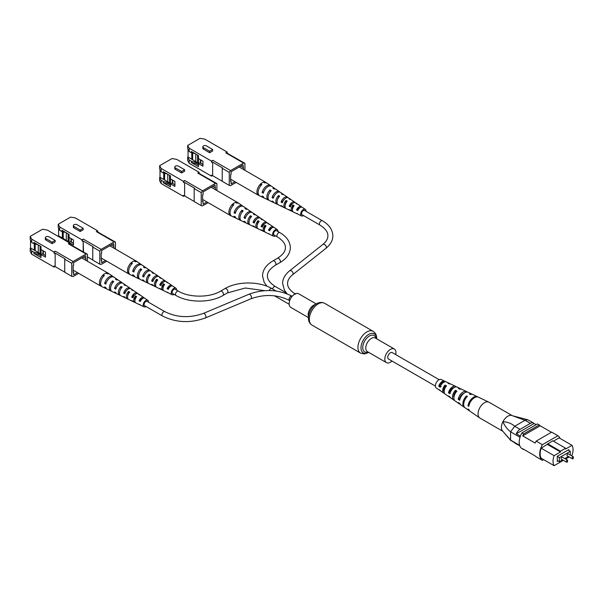 <?xml version="1.0" encoding="UTF-8"?>
<svg xmlns="http://www.w3.org/2000/svg" width="604" height="604" viewBox="0 0 604 604"><rect width="100%" height="100%" fill="white"/><g stroke="black" fill="none" stroke-linecap="round" stroke-linejoin="round"><path stroke-width="0.91" d="M395.711 354.601A7.867 4.545 120 0 0 395.945 352.608A7.867 4.545 120 0 0 394.321 349.006A7.867 4.545 120 0 0 388.259 351.113A7.867 4.545 120 0 0 384.823 359.025A7.867 4.545 120 0 0 386.454 362.634A7.867 4.545 120 0 0 391.996 361.041M316.292 303.955L298.633 293.763A7.867 4.545 120 0 0 292.57 295.869A7.867 4.545 120 0 0 289.142 303.789A7.867 4.545 120 0 0 290.766 307.391L308.425 317.583M439.138 379.674L392.245 352.6A3.715 2.144 120 0 0 390.388 352.781A3.715 2.144 120 0 0 387.957 356.058A3.715 2.144 120 0 0 388.523 359.033L435.424 386.107M567.722 453.959A1.102 0.634 120 0 0 567.005 454.933A1.102 0.634 120 0 0 567.171 455.816L572.29 458.768A1.102 0.634 -60 0 1 572.124 457.885A1.102 0.634 -60 0 1 572.841 456.918A1.102 0.634 -60 0 1 573.392 456.866L568.273 453.906A1.102 0.634 120 0 0 567.722 453.959M561.939 457.304A1.102 0.634 120 0 0 561.214 458.27A1.102 0.634 120 0 0 561.388 459.153L566.507 462.113A1.102 0.634 -60 0 1 566.333 461.229A1.102 0.634 -60 0 1 567.058 460.256A1.102 0.634 -60 0 1 567.601 460.203L562.49 457.251A1.102 0.634 120 0 0 561.939 457.304M570.282 455.069L570.282 451.331L559.38 457.621L559.38 461.735L562.618 459.863M564.816 458.595L568.402 456.526M568.387 450.237L568.387 449.852M570.282 451.331L568.054 450.04L557.265 456.277L557.265 461.411L558.043 460.965M559.976 438.376A13.975 8.071 120 0 0 557.9 435.733L542.384 444.695A13.975 8.071 120 0 0 542.384 460.369L543.63 459.644M547.586 443.751L560.489 451.203L565.608 448.244L552.705 440.792L541.184 448.213A13.348 7.709 120 0 0 541.184 458.232L554.095 465.684L563.396 460.316M571.384 455.703L572.003 455.341A13.348 7.709 120 0 0 572.003 445.322L559.1 437.87L553.37 441.177M572.003 445.322L565.608 449.014L565.608 448.244M547.586 444.521L560.489 451.973L554.095 455.665L541.184 448.213M542.384 460.369L536.156 456.775A13.975 8.071 120 0 1 535.167 455.929L522.709 448.734A13.975 8.071 120 0 0 523.691 449.58L523.932 449.436M523.691 433.906A13.975 8.071 120 0 0 522.709 435.884L540.195 425.79A13.975 8.071 120 0 0 539.213 424.944L523.691 433.906L521.909 432.879A13.975 8.071 120 0 0 521.909 448.553L523.691 449.58M520.021 437.281L510.569 431.822L510.569 440.089L519.629 445.322M519.81 445.835L516.314 443.819A6.297 3.632 120 0 0 516.881 444.295A6.297 3.632 120 0 0 517.583 444.552M536.133 424.665L534.125 423.51L516.314 433.793L520.399 436.156M534.125 423.51A6.297 3.632 120 0 0 533.558 423.034A6.297 3.632 120 0 0 530.41 423.344L520.029 429.338A6.297 3.632 120 0 0 516.314 433.793M530.41 423.344L524.982 420.309L514.699 426.258L520.029 429.338M539.213 424.944L537.432 423.917L521.909 432.879M551.429 432.275L540.195 425.79M557.9 435.733L551.671 432.139L536.156 441.101A13.975 8.071 120 0 0 535.167 443.079L522.709 435.884M542.384 444.695L536.156 441.101M568.832 450.493L568.832 449.595L557.265 456.277M554.095 455.665A13.348 7.709 120 0 0 554.095 465.684M565.593 459.04L569.179 456.971M560.489 451.203L560.489 451.973M559.38 461.735L557.265 460.512M559.38 457.621L557.265 456.405M524.982 420.309L511.86 415.484A9.128 5.27 120 0 0 502.921 421.713C507.322 421.871 511.278 423.374 514.774 426.205M510.569 431.822L510.591 431.754C507.36 429.376 504.801 426.031 502.921 421.713A9.128 5.27 120 0 0 502.468 430.848A9.128 5.27 120 0 0 502.513 430.894A9.128 5.27 -60 0 1 502.09 423.653A9.128 5.27 -60 0 1 507.511 416.405A9.128 5.27 -60 0 1 511.86 415.484M502.468 430.848L510.569 440.089M516.881 444.295L510.591 440.135M525.08 420.263L527.7 419.742L533.558 423.034M510.591 431.754L514.699 426.258M502.83 431.279L479.938 418.059A9.128 5.27 -60 0 1 479.735 417.93A9.128 5.27 -60 0 1 478.058 414.276A9.128 5.27 -60 0 1 484.151 402.913A9.128 5.27 -60 0 1 488.847 402.136A9.128 5.27 -60 0 1 489.066 402.249L512.154 415.582M453.936 397.598A4.832 2.794 -60 0 1 453.717 396.541A4.832 2.794 -60 0 1 455.499 391.83L456.088 392.147M444.151 391.762A4.319 2.491 -60 0 1 443.623 390.267A4.319 2.491 -60 0 1 445.057 386.25L445.895 386.696M454.518 400.324A6.599 3.805 -60 0 1 453.687 399.969L450.931 398.074A6.327 3.654 -60 0 1 450.086 397.009L448.636 396.043A6.183 3.571 120 0 0 449.451 397.047A6.183 3.571 120 0 0 450.29 397.394M479.735 417.93L470.199 411.354A8.199 4.734 -60 0 1 468.961 409.587L468.13 409.029A8.116 4.689 120 0 0 469.353 410.773A8.116 4.689 120 0 0 469.799 411.022M464.718 407.519A7.625 4.402 -60 0 1 464.272 407.27L460.882 404.937A7.293 4.213 -60 0 1 459.833 403.51L458.376 402.543A7.15 4.13 120 0 0 459.402 403.91A7.15 4.13 120 0 0 460.225 404.272M444.582 393.43A5.632 3.246 -60 0 1 443.729 393.106L440.98 391.211A5.361 3.095 -60 0 1 440.361 390.509L438.912 389.535A5.217 3.012 120 0 0 439.493 390.192A5.217 3.012 120 0 0 440.339 390.494M445.405 381.751A5.217 3.012 120 0 0 444.71 381.162L441.222 379.508A4.907 2.831 120 0 0 437.394 381.056A4.907 2.831 120 0 0 435.416 386.039A4.907 2.831 120 0 0 436.315 388.002L439.493 390.192M464.272 407.27A7.625 4.402 -60 0 1 462.875 404.219A7.625 4.402 -60 0 1 466.507 395.899L467.398 396.345A7.709 4.447 120 0 0 463.706 404.771A7.709 4.447 120 0 0 465.118 407.851L469.353 410.773M453.687 399.969A6.599 3.805 -60 0 1 452.471 397.334A6.599 3.805 -60 0 1 455.424 390.327L456.971 391.105A6.742 3.888 120 0 0 453.929 398.3A6.742 3.888 120 0 0 455.167 400.996L459.402 403.91M443.729 393.106A5.632 3.246 -60 0 1 442.694 390.856A5.632 3.246 -60 0 1 445.005 385.103L446.552 385.881A5.776 3.33 120 0 0 444.151 391.822A5.776 3.33 120 0 0 445.216 394.133L449.451 397.047M477.907 396.994A8.116 4.689 120 0 0 477.462 396.73L472.819 394.518A7.709 4.447 120 0 0 470.327 394.465L469.444 394.019A7.625 4.402 -60 0 1 471.89 394.08A7.625 4.402 -60 0 1 472.328 394.344M467.269 392.071A7.15 4.13 120 0 0 466.545 391.535L461.901 389.331A6.742 3.888 120 0 0 459.908 389.225L458.353 388.447A6.599 3.805 -60 0 1 460.271 388.561A6.599 3.805 -60 0 1 460.995 389.104M456.337 386.907A6.183 3.571 120 0 0 455.627 386.349L450.977 384.144A5.776 3.33 120 0 0 449.489 384.001L447.934 383.223A5.632 3.246 -60 0 1 449.353 383.366A5.632 3.246 -60 0 1 450.055 383.94M477.462 396.73A8.116 4.689 120 0 0 471.815 398.587A8.116 4.689 120 0 0 467.972 405.79L468.802 406.341A8.199 4.734 -60 0 1 472.683 399.055A8.199 4.734 -60 0 1 478.391 397.168L488.847 402.136M466.545 391.535A7.15 4.13 120 0 0 458.225 399.297L459.674 400.263A7.293 4.213 -60 0 1 468.168 392.313L471.89 394.08M455.627 386.349A6.183 3.571 120 0 0 448.478 392.796L449.927 393.77A6.327 3.654 -60 0 1 457.251 387.126L460.271 388.561M444.71 381.162A5.217 3.012 120 0 0 438.753 386.296L440.203 387.262A5.361 3.095 -60 0 1 446.333 381.932L449.353 383.366M463.925 393.279A5.134 2.96 120 0 0 459.735 398.323L460.135 398.572M454.148 387.572A4.613 2.665 120 0 0 449.678 392.034L450.327 392.434M444.083 382.106A4.1 2.363 120 0 0 439.636 385.729L441.131 386.666M469.081 405.08L467.972 405.79M459.735 398.323L458.225 399.297M449.678 392.034L448.478 392.796M439.636 385.729L438.753 386.296M466.507 395.899L466.575 397.228M455.424 390.327L455.499 391.83M445.005 385.103L445.057 386.25M228.312 153.877L244.922 163.344L244.922 170.313M189.158 148.207L189.158 151.498L187.685 148.75L187.685 145.458L189.158 148.207L211.453 161.079L211.453 162.106L212.653 162.801L212.653 175.802L211.453 175.107L211.453 176.134L212.344 175.621M189.158 151.498L191.377 152.782L191.377 151.498L198.505 155.606L198.505 158.61L202.952 161.185L202.952 166.221L198.505 163.646L198.505 166.659L191.377 162.544L191.377 161.26L189.158 159.977L189.158 163.261L211.453 176.134M211.453 162.106L212.789 160.309L230.592 170.585L243.586 163.08L244.922 163.344M187.685 145.458L200.06 138.316L204.824 139.162L227.119 152.034L225.783 152.804L243.586 163.08M212.789 160.309L211.453 161.079M202.816 146.795L202.816 148.282A2.137 1.238 0 0 0 203.442 149.158L209.626 152.729L212.653 150.985L212.653 149.49L206.47 145.919A2.137 1.238 0 0 0 204.137 145.655A2.137 1.238 0 0 0 202.816 146.795A2.137 1.238 0 0 0 203.442 147.67L209.626 151.242L209.626 152.729M236.179 182.416L230.592 185.639L229.256 185.383L222.219 181.321L222.219 168.32L229.256 172.382L230.592 170.585M229.256 185.383L229.256 172.382M195.273 153.741L191.377 152.782M198.859 163.442L188.04 157.017L187.685 157.229L189.158 159.977M191.377 161.26L196.051 162.416L198.505 163.827M189.158 163.261L187.685 160.513L187.685 157.229M188.04 157.017L188.04 149.415M230.63 180.943L231.098 181.208L231.098 183.933L234.956 181.706M243.54 169.513L243.072 164.794L231.098 171.702L231.098 174.428L230.63 174.699L230.63 181.479L231.098 181.208M202.952 164.628L199.879 162.853L198.505 163.646M191.785 159.177L191.785 152.88M192.668 153.099L192.668 159.871M225.783 152.804L227.119 153.061L227.119 152.034M227.119 153.061L228.312 153.756M240.717 166.153L243.072 167.519M191.377 162.544L196.051 163.699L196.051 162.416M196.051 163.699L198.505 165.111M209.626 151.242L212.653 149.49M212.653 175.802L212.653 162.801M212.963 175.862L222.219 181.208M222.219 168.32L222.529 167.904L212.963 162.378M200.415 159.72L200.415 163.163M198.542 158.641L198.542 162.521L197.901 162.891M197.546 162.687L197.546 155.054M195.764 161.661L195.764 154.028M200.815 159.947L200.815 163.314L202.952 164.545M259.267 195.583A7.429 4.288 -60 0 1 258.474 195.288A7.429 4.288 -60 0 1 256.934 191.883A7.429 4.288 -60 0 1 260.739 183.858A7.429 4.288 -60 0 1 263.631 182.189A7.429 4.288 -60 0 1 265.896 182.423A7.429 4.288 -60 0 1 266.553 182.959M290.954 205.594L290.63 205.42A3.065 1.774 -60 0 1 292.223 203.691A3.065 1.774 -60 0 1 292.683 203.488M298.338 209.445L297.878 209.203A2.726 1.57 -60 0 1 299.123 207.957A2.726 1.57 -60 0 1 299.954 207.693M304.816 210.607A2.514 1.457 120 0 0 304.642 210.464A2.514 1.457 120 0 0 303.351 210.569A2.514 1.457 120 0 0 301.698 212.812A2.514 1.457 120 0 0 302.128 214.82A2.514 1.457 120 0 0 302.332 214.896M303.54 215.59A3.775 2.182 -60 0 1 301.547 215.938A3.775 2.182 -60 0 1 300.679 214.163A3.775 2.182 -60 0 1 302.385 210.305A3.775 2.182 -60 0 1 305.322 209.399L302.355 207.368A4.054 2.341 120 0 0 297.78 210.547L296.587 209.95A4.152 2.393 -60 0 1 301.29 206.643A4.152 2.393 -60 0 1 301.668 207.021L301.479 207.127M283.518 194.601A5.851 3.375 120 0 0 283.042 194.148L280.49 192.404A6.085 3.511 120 0 0 273.272 198.233L272.087 197.629A6.183 3.571 -60 0 1 279.433 191.679A6.183 3.571 -60 0 1 279.909 192.132M275.454 189.075A6.599 3.813 120 0 0 274.971 188.629L271.581 186.304A6.916 3.994 120 0 0 266.915 187.293A6.916 3.994 120 0 0 263.306 193.189L262.121 192.593A7.014 4.047 -60 0 1 265.775 186.591A7.014 4.047 -60 0 1 270.517 185.579A7.014 4.047 -60 0 1 271 186.017M290.72 199.554A5.179 2.99 120 0 0 290.252 199.086L288.553 197.923A5.338 3.08 120 0 0 282.302 202.785L281.109 202.181A5.436 3.141 -60 0 1 287.496 197.198A5.436 3.141 -60 0 1 287.965 197.659M297.296 204.077A4.568 2.635 120 0 0 296.836 203.593L295.771 202.868A4.666 2.695 120 0 0 290.388 206.847L289.195 206.251A4.764 2.748 -60 0 1 294.714 202.136A4.764 2.748 -60 0 1 295.175 202.619M305.322 209.399A3.775 2.182 -60 0 1 306.024 211.083A3.775 2.182 -60 0 1 306.017 211.302M296.836 203.593A4.568 2.635 120 0 0 295.9 203.314L297.009 204.046A4.47 2.582 -60 0 1 297.893 204.318L301.29 206.643M290.252 199.086A5.179 2.99 120 0 0 288.999 198.784L290.109 199.509A5.081 2.929 -60 0 1 291.317 199.811L294.714 202.136M283.042 194.148A5.851 3.375 120 0 0 281.434 193.824L282.544 194.556A5.753 3.322 -60 0 1 284.099 194.873L287.496 197.198M274.971 188.629A6.599 3.813 120 0 0 272.978 188.297L274.088 189.022A6.501 3.752 -60 0 1 276.036 189.354L279.433 191.679M263.631 182.189L264.748 182.914A7.331 4.228 -60 0 1 267.119 183.254L270.517 185.579M264.137 197.908A7.014 4.047 -60 0 1 263.51 197.712L259.803 195.93A7.331 4.228 -60 0 1 258.119 192.487A7.331 4.228 -60 0 1 261.849 184.59L260.739 183.858L260.739 185.775M273.884 202.567A6.183 3.571 -60 0 1 273.25 202.378L269.543 200.596A6.501 3.752 -60 0 1 268.048 197.546A6.501 3.752 -60 0 1 271.196 190.69L270.086 189.966A6.599 3.813 120 0 0 266.87 196.942A6.599 3.813 120 0 0 268.38 200.045A6.599 3.813 120 0 0 269.007 200.241M282.702 206.779A5.436 3.141 -60 0 1 282.068 206.598L278.353 204.824A5.753 3.322 -60 0 1 277.032 202.121A5.753 3.322 -60 0 1 279.652 196.224L278.542 195.492A5.851 3.375 120 0 0 275.854 201.517A5.851 3.375 120 0 0 277.198 204.265A5.851 3.375 120 0 0 277.832 204.454M290.599 210.539A4.764 2.748 -60 0 1 289.95 210.381L286.243 208.599A5.081 2.929 -60 0 1 285.073 206.213A5.081 2.929 -60 0 1 287.217 201.185L286.107 200.453A5.179 2.99 120 0 0 283.895 205.617A5.179 2.99 120 0 0 285.08 208.048A5.179 2.99 120 0 0 285.722 208.221M297.802 213.967A4.152 2.393 -60 0 1 297.145 213.824L293.431 212.049A4.47 2.582 -60 0 1 292.404 209.95A4.47 2.582 -60 0 1 294.118 205.715L293.008 204.982A4.568 2.635 120 0 0 291.226 209.346A4.568 2.635 120 0 0 292.276 211.491A4.568 2.635 120 0 0 292.925 211.649M268.38 200.045L264.673 198.263A6.916 3.994 120 0 1 263.306 196.579L262.121 195.983A7.014 4.047 -60 0 0 263.51 197.712M285.08 208.048L283.223 207.157A5.338 3.08 120 0 1 282.302 206.175L281.109 205.579A5.436 3.141 -60 0 0 282.068 206.598M277.198 204.265L274.412 202.936A6.085 3.511 120 0 1 273.272 201.623L272.087 201.019A6.183 3.571 -60 0 0 273.25 202.378M292.276 211.491L291.113 210.932A4.666 2.695 120 0 1 290.388 210.245L289.195 209.641A4.764 2.748 -60 0 0 289.95 210.381M301.547 215.938L298.3 214.382A4.054 2.341 120 0 1 297.78 213.937L296.587 213.34A4.152 2.393 -60 0 0 297.145 213.824M282.883 201.343L282.725 201.253A3.443 1.986 -60 0 1 284.461 199.146M278.542 195.492L278.542 197.478A3.669 2.122 120 0 0 277.523 199.599M286.319 202.355L286.107 202.227A3.299 1.903 120 0 0 285.224 204.952M293.355 206.794L293.008 206.576A2.96 1.706 120 0 0 292.449 209.331M270.086 189.966L270.086 191.959M286.107 200.453L286.107 202.227M293.008 204.982L293.008 206.576M263.82 191.611L262.121 192.593M282.725 201.253L281.109 202.181M273.876 196.594L272.087 197.629M290.63 205.42L289.195 206.251M297.878 209.203L296.587 209.95M200.279 174.111L216.881 183.571L216.881 190.547M161.117 168.44L161.117 171.732L159.652 168.977L159.652 165.692L161.117 168.44L183.412 181.313L183.412 182.34L184.613 183.035L184.613 196.036L183.412 195.341L183.412 196.368L184.303 195.855M161.117 171.732L163.344 173.016L163.344 171.732L170.464 175.84L170.464 178.844L174.911 181.419L174.911 186.455L170.464 183.88L170.464 186.885L163.344 182.778L163.344 181.494L161.117 180.211L161.117 183.495L183.412 196.368M183.412 182.34L184.748 180.543L202.551 190.819L215.545 183.314L216.881 183.571M159.652 165.692L172.019 158.55L176.783 159.396L199.078 172.268L197.742 173.038L215.545 183.314M184.748 180.543L183.412 181.313M174.775 167.029L174.775 168.516A2.137 1.238 0 0 0 175.402 169.392L181.593 172.963L184.613 171.219L184.613 169.724L178.429 166.153A2.137 1.238 0 0 0 176.096 165.889A2.137 1.238 0 0 0 174.775 167.029A2.137 1.238 0 0 0 175.402 167.904L181.593 171.476L181.593 172.963M208.138 202.65L202.551 205.873L201.215 205.617L194.178 201.555L194.178 188.554L201.215 192.616L202.551 190.819M201.215 205.617L201.215 192.616M167.24 173.975L163.344 173.016M170.819 183.676L160.007 177.251L159.652 177.463L161.117 180.211M163.344 181.494L168.018 182.65L170.464 184.061M161.117 183.495L159.652 180.747L159.652 177.463M160.007 177.251L160.007 169.648M202.597 201.177L203.065 201.442L203.065 204.167L206.915 201.94M215.5 189.747L215.032 185.028L203.065 191.936L203.065 194.662L202.597 194.933L202.597 201.713L203.065 201.442M174.911 184.862L171.846 183.088L170.464 183.88M163.744 179.411L163.744 173.114M164.635 173.333L164.635 180.105M197.742 173.038L199.078 173.295L199.078 172.268M199.078 173.295L200.279 173.99M212.676 186.387L215.032 187.746M163.344 182.778L168.018 183.933L168.018 182.65M168.018 183.933L170.464 185.345M181.593 171.476L184.613 169.724M184.613 196.036L184.613 183.035M184.922 196.096L194.178 201.442M194.178 188.554L194.496 188.138L184.922 182.612M172.374 179.954L172.374 183.397M170.509 178.875L170.509 182.755L169.86 183.125M169.505 182.921L169.505 175.288M167.731 181.895L167.731 174.262M172.782 180.181L172.782 183.548L174.911 184.779M231.226 215.817A7.429 4.288 -60 0 1 230.434 215.522A7.429 4.288 -60 0 1 228.901 212.117A7.429 4.288 -60 0 1 232.706 204.092A7.429 4.288 -60 0 1 235.598 202.423A7.429 4.288 -60 0 1 237.863 202.657A7.429 4.288 -60 0 1 238.512 203.193M262.914 225.828L262.597 225.654A3.065 1.774 -60 0 1 264.19 223.925A3.065 1.774 -60 0 1 264.65 223.722M270.298 229.679L269.837 229.437A2.726 1.57 -60 0 1 271.09 228.191A2.726 1.57 -60 0 1 271.921 227.927M276.775 230.841A2.514 1.457 120 0 0 276.602 230.69A2.514 1.457 120 0 0 275.318 230.803A2.514 1.457 120 0 0 273.665 233.046A2.514 1.457 120 0 0 274.088 235.054A2.514 1.457 120 0 0 274.299 235.13M275.5 235.824A3.775 2.182 -60 0 1 273.514 236.172A3.775 2.182 -60 0 1 272.646 234.397A3.775 2.182 -60 0 1 274.344 230.539A3.775 2.182 -60 0 1 277.281 229.633L274.314 227.602A4.054 2.341 120 0 0 269.739 230.781L268.546 230.184A4.152 2.393 -60 0 1 273.25 226.877A4.152 2.393 -60 0 1 273.627 227.247L273.446 227.361M255.477 214.835A5.851 3.375 120 0 0 255.001 214.382L252.457 212.638A6.085 3.511 120 0 0 245.239 218.467L244.046 217.863A6.183 3.571 -60 0 1 251.392 211.913A6.183 3.571 -60 0 1 251.876 212.359M247.421 209.309A6.599 3.813 120 0 0 246.938 208.863L243.54 206.538A6.916 3.994 120 0 0 238.874 207.527A6.916 3.994 120 0 0 235.273 213.423L234.088 212.827A7.014 4.047 -60 0 1 237.742 206.825A7.014 4.047 -60 0 1 242.483 205.805A7.014 4.047 -60 0 1 242.967 206.251M262.687 219.788A5.179 2.99 120 0 0 262.219 219.32L260.52 218.157A5.338 3.08 120 0 0 254.261 223.019L253.076 222.415A5.436 3.141 -60 0 1 259.456 217.432A5.436 3.141 -60 0 1 259.931 217.893M269.256 224.311A4.568 2.635 120 0 0 268.795 223.827L267.738 223.095A4.666 2.695 120 0 0 262.347 227.081L261.154 226.485A4.764 2.748 -60 0 1 266.674 222.37A4.764 2.748 -60 0 1 267.134 222.853M277.281 229.633A3.775 2.182 -60 0 1 277.983 231.317A3.775 2.182 -60 0 1 277.976 231.528M268.795 223.827A4.568 2.635 120 0 0 267.859 223.548L268.976 224.28A4.47 2.582 -60 0 1 269.86 224.552L273.25 226.877M262.219 219.32A5.179 2.99 120 0 0 260.966 219.018L262.076 219.743A5.081 2.929 -60 0 1 263.276 220.045L266.674 222.37M255.001 214.382A5.851 3.375 120 0 0 253.393 214.058L254.511 214.782A5.753 3.322 -60 0 1 256.066 215.107L259.456 217.432M246.938 208.863A6.599 3.813 120 0 0 244.945 208.531L246.054 209.256A6.501 3.752 -60 0 1 247.995 209.588L251.392 211.913M235.598 202.423L236.708 203.148A7.331 4.228 -60 0 1 239.086 203.488L242.483 205.805M236.096 218.142A7.014 4.047 -60 0 1 235.477 217.946L231.762 216.164A7.331 4.228 -60 0 1 230.079 212.721A7.331 4.228 -60 0 1 233.816 204.824L232.706 204.092L232.706 206.002M245.843 222.801A6.183 3.571 -60 0 1 245.216 222.612L241.502 220.83A6.501 3.752 -60 0 1 240.014 217.78A6.501 3.752 -60 0 1 243.163 210.924L242.045 210.2A6.599 3.813 120 0 0 238.829 217.176A6.599 3.813 120 0 0 240.347 220.279A6.599 3.813 120 0 0 240.973 220.475M254.669 227.013A5.436 3.141 -60 0 1 254.027 226.832L250.32 225.058A5.753 3.322 -60 0 1 248.999 222.355A5.753 3.322 -60 0 1 251.619 216.458L250.501 215.726A5.851 3.375 120 0 0 247.814 221.751A5.851 3.375 120 0 0 249.158 224.499A5.851 3.375 120 0 0 249.792 224.688M262.559 230.773A4.764 2.748 -60 0 1 261.917 230.615L258.202 228.833A5.081 2.929 -60 0 1 257.04 226.447A5.081 2.929 -60 0 1 259.184 221.419L258.067 220.687A5.179 2.99 120 0 0 255.854 225.851A5.179 2.99 120 0 0 257.047 228.282A5.179 2.99 120 0 0 257.689 228.448M269.762 234.201A4.152 2.393 -60 0 1 269.105 234.058L265.398 232.283A4.47 2.582 -60 0 1 264.371 230.184A4.47 2.582 -60 0 1 266.077 225.949L264.967 225.216A4.568 2.635 120 0 0 263.185 229.58A4.568 2.635 120 0 0 264.235 231.725A4.568 2.635 120 0 0 264.884 231.883M240.347 220.279L236.632 218.497A6.916 3.994 120 0 1 235.273 216.813L234.088 216.217A7.014 4.047 -60 0 0 235.477 217.946M257.047 228.282L255.19 227.391A5.338 3.08 120 0 1 254.261 226.409L253.076 225.813A5.436 3.141 -60 0 0 254.027 226.832M249.158 224.499L246.379 223.17A6.085 3.511 120 0 1 245.239 221.857L244.046 221.253A6.183 3.571 -60 0 0 245.216 222.612M264.235 231.725L263.072 231.166A4.666 2.695 120 0 1 262.347 230.471L261.154 229.875A4.764 2.748 -60 0 0 261.917 230.615M273.514 236.172L270.267 234.616A4.054 2.341 120 0 1 269.739 234.171L268.546 233.574A4.152 2.393 -60 0 0 269.105 234.058M254.843 221.577L254.684 221.487A3.443 1.986 -60 0 1 256.428 219.38M250.501 215.726L250.501 217.712A3.669 2.122 120 0 0 249.49 219.833M258.286 222.589L258.067 222.453A3.299 1.903 120 0 0 257.183 225.186M265.315 227.028L264.967 226.81A2.96 1.706 120 0 0 264.409 229.565M242.045 210.2L242.045 212.193M258.067 220.687L258.067 222.453M264.967 225.216L264.967 226.81M235.787 211.845L234.088 212.827M254.684 221.487L253.076 222.415M245.836 216.828L244.046 217.863M262.597 225.654L261.154 226.485M269.837 229.437L268.546 230.184M98.867 232.661L115.47 242.121L115.47 249.097M83.201 251.823L83.201 241.585L82.001 240.89L83.337 239.093L82.001 239.863L82.001 240.89M59.705 226.991L59.705 230.283L58.241 227.527L58.241 224.243L59.705 226.991L82.001 239.863M59.705 230.283L61.933 231.566L61.933 230.283L69.052 234.39L69.052 237.395L73.499 239.969L73.499 245.005L66.561 241.192M83.337 239.093L101.14 249.369L114.133 241.864L115.47 242.121M58.241 224.243L70.608 217.1L75.372 217.946L97.667 230.819L96.33 231.589L114.133 241.864M73.363 225.579L73.363 227.066A2.137 1.238 0 0 0 73.99 227.942L80.181 231.513L83.201 229.762L83.201 228.274L77.018 224.703A2.137 1.238 0 0 0 74.685 224.439A2.137 1.238 0 0 0 73.363 225.579A2.137 1.238 0 0 0 73.99 226.447L80.181 230.026L80.181 231.513M106.727 261.2L101.14 264.424L99.803 264.167L92.767 260.105L92.767 247.104L99.803 251.166L101.14 249.369M99.803 264.167L99.803 251.166M65.828 232.525L61.933 231.566M69.407 242.227L58.596 235.802L58.528 236.549M58.241 236.383L58.241 236.005M58.596 235.802L58.596 228.199M101.185 259.728L101.653 259.992L101.653 262.717L105.504 260.49M114.088 248.297L113.62 243.578L101.653 250.486L101.653 253.212L101.185 253.484L101.185 260.264L101.653 259.992M73.499 243.412L70.434 241.638L69.052 242.431M62.333 237.961L62.333 231.664M63.224 231.883L63.224 238.656M96.33 231.589L97.667 231.845L97.667 230.819M97.667 231.845L98.867 232.54M111.264 244.937L113.62 246.296M80.181 230.026L83.201 228.274M83.511 252.004L83.201 241.585M87.429 256.904L92.767 259.992M92.767 247.104L93.084 246.689L83.511 241.162M70.962 238.504L70.962 241.947M69.098 237.425L69.098 241.306L68.448 241.676M68.093 241.472L68.093 233.839M66.312 240.445L66.312 232.812M71.363 238.731L71.363 242.098L73.499 243.329M129.815 274.367A7.429 4.288 -60 0 1 129.022 274.073A7.429 4.288 -60 0 1 127.482 270.668A7.429 4.288 -60 0 1 131.287 262.642A7.429 4.288 -60 0 1 134.186 260.973A7.429 4.288 -60 0 1 136.451 261.207A7.429 4.288 -60 0 1 137.1 261.743M161.502 284.378L161.177 284.205A3.065 1.774 -60 0 1 162.778 282.476A3.065 1.774 -60 0 1 163.231 282.272M168.886 288.229L168.425 287.987A2.726 1.57 -60 0 1 169.671 286.741A2.726 1.57 -60 0 1 170.509 286.477M175.364 289.392A2.514 1.457 120 0 0 175.19 289.24A2.514 1.457 120 0 0 173.899 289.346A2.514 1.457 120 0 0 172.253 291.596A2.514 1.457 120 0 0 172.676 293.604A2.514 1.457 120 0 0 172.887 293.68M174.088 294.375A3.775 2.182 -60 0 1 172.102 294.722A3.775 2.182 -60 0 1 171.234 292.948A3.775 2.182 -60 0 1 172.933 289.089A3.775 2.182 -60 0 1 175.87 288.183L172.903 286.153A4.054 2.341 120 0 0 168.327 289.331L167.134 288.735A4.152 2.393 -60 0 1 171.838 285.428A4.152 2.393 -60 0 1 172.215 285.798L172.034 285.911M154.065 273.386A5.851 3.375 120 0 0 153.59 272.933L151.045 271.188A6.085 3.511 120 0 0 143.82 277.017L142.635 276.413A6.183 3.571 -60 0 1 149.981 270.464A6.183 3.571 -60 0 1 150.464 270.909M146.009 267.859A6.599 3.813 120 0 0 145.526 267.413L142.129 265.088A6.916 3.994 120 0 0 137.463 266.077A6.916 3.994 120 0 0 133.862 271.974L132.676 271.377A7.014 4.047 -60 0 1 136.323 265.375A7.014 4.047 -60 0 1 141.064 264.356A7.014 4.047 -60 0 1 141.555 264.801M161.276 278.338A5.179 2.99 120 0 0 160.807 277.87L159.109 276.707A5.338 3.08 120 0 0 152.85 281.57L151.657 280.966A5.436 3.141 -60 0 1 158.044 275.983A5.436 3.141 -60 0 1 158.52 276.443M167.844 282.861A4.568 2.635 120 0 0 167.383 282.378L166.319 281.645A4.666 2.695 120 0 0 160.936 285.632L159.743 285.035A4.764 2.748 -60 0 1 165.262 280.92A4.764 2.748 -60 0 1 165.722 281.404M175.87 288.183A3.775 2.182 -60 0 1 176.572 289.867A3.775 2.182 -60 0 1 176.564 290.079M167.383 282.378A4.568 2.635 120 0 0 166.447 282.098L167.557 282.831A4.47 2.582 -60 0 1 168.448 283.102L171.838 285.428M160.807 277.87A5.179 2.99 120 0 0 159.547 277.568L160.664 278.293A5.081 2.929 -60 0 1 161.864 278.595L165.262 280.92M153.59 272.933A5.851 3.375 120 0 0 151.982 272.608L153.099 273.333A5.753 3.322 -60 0 1 154.647 273.657L158.044 275.983M145.526 267.413A6.599 3.813 120 0 0 143.525 267.074L144.643 267.806A6.501 3.752 -60 0 1 146.583 268.138L149.981 270.464M134.186 260.973L135.296 261.698A7.331 4.228 -60 0 1 137.674 262.038L141.064 264.356M134.684 276.692A7.014 4.047 -60 0 1 134.065 276.496L130.351 274.714A7.331 4.228 -60 0 1 128.667 271.272A7.331 4.228 -60 0 1 132.404 263.367L131.287 262.642L131.287 264.552M144.431 281.351A6.183 3.571 -60 0 1 143.805 281.162L140.09 279.38A6.501 3.752 -60 0 1 138.603 276.33A6.501 3.752 -60 0 1 141.751 269.475L140.634 268.75A6.599 3.813 120 0 0 137.418 275.726A6.599 3.813 120 0 0 138.935 278.829A6.599 3.813 120 0 0 139.562 279.025M153.257 285.564A5.436 3.141 -60 0 1 152.616 285.382L148.909 283.608A5.753 3.322 -60 0 1 147.587 280.905A5.753 3.322 -60 0 1 150.207 275.009L149.09 274.276A5.851 3.375 120 0 0 146.402 280.301A5.851 3.375 120 0 0 147.746 283.049A5.851 3.375 120 0 0 148.38 283.238M161.147 289.324A4.764 2.748 -60 0 1 160.505 289.165L156.791 287.383A5.081 2.929 -60 0 1 155.628 284.997A5.081 2.929 -60 0 1 157.772 279.969L156.655 279.237A5.179 2.99 120 0 0 154.443 284.401A5.179 2.99 120 0 0 155.636 286.832A5.179 2.99 120 0 0 156.27 286.998M168.35 292.751A4.152 2.393 -60 0 1 167.693 292.608L163.978 290.834A4.47 2.582 -60 0 1 162.959 288.735A4.47 2.582 -60 0 1 164.666 284.499L163.556 283.767A4.568 2.635 120 0 0 161.774 288.131A4.568 2.635 120 0 0 162.823 290.275A4.568 2.635 120 0 0 163.473 290.433M138.935 278.829L135.22 277.047A6.916 3.994 120 0 1 133.862 275.364L132.676 274.767A7.014 4.047 -60 0 0 134.065 276.496M155.636 286.832L153.778 285.941A5.338 3.08 120 0 1 152.85 284.96L151.657 284.356A5.436 3.141 -60 0 0 152.616 285.382M147.746 283.049L144.96 281.713A6.085 3.511 120 0 1 143.82 280.407L142.635 279.803A6.183 3.571 -60 0 0 143.805 281.162M162.823 290.275L161.661 289.716A4.666 2.695 120 0 1 160.936 289.022L159.743 288.425A4.764 2.748 -60 0 0 160.505 289.165M172.102 294.722L168.856 293.166A4.054 2.341 120 0 1 168.327 292.721L167.134 292.125A4.152 2.393 -60 0 0 167.693 292.608M153.431 280.12L153.273 280.037A3.443 1.986 -60 0 1 155.009 277.931M149.09 274.276L149.09 276.262A3.669 2.122 120 0 0 148.078 278.384M156.874 281.139L156.655 281.003A3.299 1.903 120 0 0 155.772 283.737M163.903 285.579L163.556 285.36A2.96 1.706 120 0 0 162.997 288.116M140.634 268.75L140.634 270.743M156.655 279.237L156.655 281.003M163.556 283.767L163.556 285.36M134.367 270.396L132.676 271.377M153.273 280.037L151.657 280.966M144.424 275.379L142.635 276.413M161.177 284.205L159.743 285.035M168.425 287.987L167.134 288.735M70.827 244.801L87.429 254.261L87.429 261.238M31.672 239.131L31.672 242.423L30.2 239.667L30.2 236.383L31.672 239.131L53.967 252.004L53.967 253.031L55.16 253.725L55.16 266.726L53.967 266.032L53.967 267.059L54.858 266.545M31.672 242.423L33.892 243.706L33.892 242.423L41.012 246.53L41.012 249.535L45.466 252.11L45.466 257.145L41.012 254.571L41.012 257.583L33.892 253.469L33.892 252.185L31.672 250.902L31.672 254.186L53.967 267.059M53.967 253.031L55.304 251.234L73.099 261.509L86.1 254.005L87.429 254.261M30.2 236.383L42.574 229.241L47.331 230.086L69.634 242.959L68.297 243.729L86.1 254.005M55.304 251.234L53.967 252.004M45.33 237.719L45.33 239.207A2.137 1.238 -0 0 0 45.957 240.082L52.14 243.654L55.168 241.91L55.168 240.415L48.977 236.844A2.137 1.238 -0 0 0 46.651 236.579A2.137 1.238 -0 0 0 45.33 237.719A2.137 1.238 -0 0 0 45.957 238.595L52.14 242.166L52.14 243.654M78.694 273.34L73.099 276.564L71.763 276.307L64.734 272.245L64.734 259.244L71.763 263.306L73.099 261.509M71.763 276.307L71.763 263.306M37.788 244.665L33.892 243.706M41.374 254.367L30.555 247.942L30.2 248.153L31.672 250.902M33.892 252.185L38.565 253.34L41.012 254.752M31.672 254.186L30.2 251.438L30.2 248.153M30.555 247.942L30.555 240.339M73.144 271.868L73.612 272.132L73.612 274.858L77.471 272.631M86.055 260.437L85.587 255.719L73.612 262.627L73.612 265.352L73.144 265.624L73.144 272.404L73.612 272.132M45.466 255.552L42.393 253.778L41.012 254.571M34.292 250.101L34.292 243.805M35.183 244.024L35.183 250.796M68.297 243.729L69.634 243.986L69.634 242.959M69.634 243.986L70.827 244.68M83.224 257.077L85.587 258.437M33.892 253.469L38.565 254.624L38.565 253.34M38.565 254.624L41.012 256.036M52.14 242.166L55.168 240.415M55.16 266.726L55.16 253.725M55.477 266.787L64.734 272.132M64.734 259.244L65.043 258.829L55.477 253.303M42.929 250.645L42.929 254.088M41.057 249.565L41.057 253.446L40.415 253.816M40.06 253.612L40.06 245.979M38.279 252.585L38.279 244.952M43.329 250.871L43.329 254.239L45.466 255.469M101.774 286.507A7.429 4.288 -60 0 1 100.989 286.213A7.429 4.288 -60 0 1 99.449 282.808A7.429 4.288 -60 0 1 103.254 274.782A7.429 4.288 -60 0 1 106.145 273.114A7.429 4.288 -60 0 1 108.41 273.348A7.429 4.288 -60 0 1 109.06 273.884M133.461 296.519L133.144 296.345A3.065 1.774 -60 0 1 134.737 294.616A3.065 1.774 -60 0 1 135.198 294.412M140.853 300.369L140.392 300.128A2.726 1.57 -60 0 1 141.638 298.882A2.726 1.57 -60 0 1 142.469 298.618M147.323 301.532A2.514 1.457 120 0 0 147.157 301.381A2.514 1.457 120 0 0 145.866 301.494A2.514 1.457 120 0 0 144.213 303.737A2.514 1.457 120 0 0 144.635 305.745A2.514 1.457 120 0 0 144.847 305.82M146.055 306.515A3.775 2.182 -60 0 1 144.062 306.862A3.775 2.182 -60 0 1 143.193 305.088A3.775 2.182 -60 0 1 144.9 301.23A3.775 2.182 -60 0 1 147.837 300.324L144.862 298.293A4.054 2.341 120 0 0 140.287 301.471L139.094 300.875A4.152 2.393 -60 0 1 143.805 297.568A4.152 2.393 -60 0 1 144.182 297.946L143.994 298.051M126.025 285.526A5.851 3.375 120 0 0 125.549 285.073L123.005 283.329A6.085 3.511 120 0 0 115.787 289.157L114.601 288.553A6.183 3.571 -60 0 1 121.94 282.604A6.183 3.571 -60 0 1 122.423 283.049M117.969 279.999A6.599 3.813 120 0 0 117.486 279.554L114.088 277.228A6.916 3.994 120 0 0 109.43 278.218A6.916 3.994 120 0 0 105.821 284.114L104.635 283.518A7.014 4.047 -60 0 1 108.29 277.515A7.014 4.047 -60 0 1 113.031 276.504A7.014 4.047 -60 0 1 113.514 276.942M133.235 290.479A5.179 2.99 120 0 0 132.767 290.011L131.068 288.848A5.338 3.08 120 0 0 124.809 293.71L123.624 293.106A5.436 3.141 -60 0 1 130.011 288.123A5.436 3.141 -60 0 1 130.479 288.584M139.811 295.001A4.568 2.635 120 0 0 139.343 294.518L138.286 293.786A4.666 2.695 120 0 0 132.895 297.772L131.71 297.176A4.764 2.748 -60 0 1 137.221 293.061A4.764 2.748 -60 0 1 137.689 293.544M147.837 300.324A3.775 2.182 -60 0 1 148.539 302.008A3.775 2.182 -60 0 1 148.531 302.226M139.343 294.518A4.568 2.635 120 0 0 138.414 294.239L139.524 294.971A4.47 2.582 -60 0 1 140.407 295.243L143.805 297.568M132.767 290.011A5.179 2.99 120 0 0 131.513 289.709L132.623 290.433A5.081 2.929 -60 0 1 133.831 290.735L137.221 293.061M125.549 285.073A5.851 3.375 120 0 0 123.948 284.748L125.058 285.473A5.753 3.322 -60 0 1 126.613 285.798L130.011 288.123M117.486 279.554A6.599 3.813 120 0 0 115.492 279.222L116.602 279.946A6.501 3.752 -60 0 1 118.55 280.279L121.94 282.604M106.145 273.114L107.255 273.839A7.331 4.228 -60 0 1 109.634 274.178L113.031 276.504M106.651 288.833A7.014 4.047 -60 0 1 106.025 288.637L102.318 286.855A7.331 4.228 -60 0 1 100.626 283.412A7.331 4.228 -60 0 1 104.364 275.515L103.254 274.782L103.254 276.692M116.398 293.491A6.183 3.571 -60 0 1 115.764 293.302L112.057 291.521A6.501 3.752 -60 0 1 110.562 288.47A6.501 3.752 -60 0 1 113.711 281.615L112.601 280.89A6.599 3.813 120 0 0 109.377 287.866A6.599 3.813 120 0 0 110.894 290.969A6.599 3.813 120 0 0 111.521 291.166M125.217 297.704A5.436 3.141 -60 0 1 124.583 297.523L120.868 295.749A5.753 3.322 -60 0 1 119.547 293.046A5.753 3.322 -60 0 1 122.167 287.149L121.057 286.417A5.851 3.375 120 0 0 118.369 292.442A5.851 3.375 120 0 0 119.713 295.19A5.851 3.375 120 0 0 120.339 295.379M133.114 301.464A4.764 2.748 -60 0 1 132.465 301.305L128.758 299.524A5.081 2.929 -60 0 1 127.587 297.138A5.081 2.929 -60 0 1 129.732 292.109L128.622 291.377A5.179 2.99 120 0 0 126.402 296.541A5.179 2.99 120 0 0 127.595 298.972A5.179 2.99 120 0 0 128.237 299.146M140.309 304.892A4.152 2.393 -60 0 1 139.652 304.748L135.945 302.974A4.47 2.582 -60 0 1 134.918 300.875A4.47 2.582 -60 0 1 136.632 296.639L135.515 295.907A4.568 2.635 120 0 0 133.733 300.271A4.568 2.635 120 0 0 134.783 302.415A4.568 2.635 120 0 0 135.432 302.574M110.894 290.969L107.187 289.188A6.916 3.994 120 0 1 105.821 287.504L104.635 286.908A7.014 4.047 -60 0 0 106.025 288.637M127.595 298.972L125.738 298.082A5.338 3.08 120 0 1 124.809 297.1L123.624 296.504A5.436 3.141 -60 0 0 124.583 297.523M119.713 295.19L116.927 293.861A6.085 3.511 120 0 1 115.787 292.547L114.601 291.943A6.183 3.571 -60 0 0 115.764 293.302M134.783 302.415L133.627 301.857A4.666 2.695 120 0 1 132.895 301.162L131.71 300.566A4.764 2.748 -60 0 0 132.465 301.305M144.062 306.862L140.815 305.307A4.054 2.341 120 0 1 140.287 304.861L139.094 304.265A4.152 2.393 -60 0 0 139.652 304.748M125.398 292.268L125.232 292.177A3.443 1.986 -60 0 1 126.976 290.071M121.057 286.417L121.057 288.402A3.669 2.122 120 0 0 120.037 290.524M128.833 293.28L128.622 293.151A3.299 1.903 120 0 0 127.738 295.877M135.87 297.719L135.515 297.5A2.96 1.706 120 0 0 134.964 300.256M112.601 280.89L112.601 282.883M128.622 291.377L128.622 293.151M135.515 295.907L135.515 297.5M106.334 282.536L104.635 283.518M125.232 292.177L123.624 293.106M116.391 287.519L114.601 288.553M133.144 296.345L131.71 297.176M140.392 300.128L139.094 300.875M394.321 349.006L375.28 338.013A7.867 4.545 120 0 0 369.218 340.12A7.867 4.545 120 0 0 365.782 348.04A7.867 4.545 120 0 0 367.413 351.641L386.454 362.634M375.96 338.406A9.438 5.451 120 0 0 368.75 336.428A9.438 5.451 120 0 0 362.74 347.564A9.438 5.451 120 0 0 368.093 352.034M376.564 338.753A11.015 6.357 120 0 0 368.734 334.374A11.015 6.357 120 0 0 360.988 347.836A11.015 6.357 120 0 0 368.697 352.381M324.529 303.261A12.586 7.271 120 0 0 314.835 306.636A12.586 7.271 120 0 0 309.339 319.305A12.586 7.271 120 0 0 311.943 325.065C309.565 323.487 308.387 321.139 308.418 318.021C308.508 309.995 316.556 299.418 324.529 303.261L373.144 331.324A12.586 7.271 120 0 0 363.442 334.699A12.586 7.271 120 0 0 357.946 347.368A12.586 7.271 120 0 0 360.558 353.129L364.454 353.967L368.795 352.434M315.56 304.446A7.867 4.545 120 0 0 308.176 314.782A7.867 4.545 120 0 0 308.485 316.7M249.067 294.208A2.476 1.193 -112.8 0 1 250.63 295.13A2.476 1.193 -112.8 0 1 251.491 297.644A2.476 1.193 -112.8 0 1 250.992 298.776C264.643 293.929 277.508 294.503 289.573 300.475A2.476 1.427 -60 0 1 289.059 299.342A2.476 1.427 -60 0 1 290.139 296.843A2.476 1.427 -60 0 1 292.049 296.179C278.497 289.414 264.167 288.75 249.067 294.208L203.488 313.378C189.83 318.217 176.972 317.651 164.907 311.679L146.885 301.275M250.992 298.776L205.405 317.946A2.476 1.193 -112.8 0 0 205.904 316.821A2.476 1.193 -112.8 0 0 205.05 314.299A2.476 1.193 -112.8 0 0 203.488 313.378M205.405 317.946C190.313 323.397 175.983 322.74 162.431 315.968A2.476 1.427 -60 0 1 161.917 314.835A2.476 1.427 -60 0 1 162.997 312.344A2.476 1.427 -60 0 1 164.907 311.679M287.104 293.823L284.378 290.109L282.619 283.457C282.581 278.935 284.899 274.722 289.595 270.818A2.476 1.638 51.6 0 1 291.815 271.143A2.476 1.638 51.6 0 1 293.136 273.604A2.476 1.638 51.6 0 1 292.668 274.699C289.256 277.508 287.557 280.43 287.579 283.457C287.534 284.854 287.534 289.037 295.552 294.163M289.595 270.818L322.8 244.499A2.476 1.638 51.6 0 1 325.02 244.831A2.476 1.638 51.6 0 1 326.341 247.285A2.476 1.638 51.6 0 1 325.873 248.387L292.668 274.699M322.8 244.499C326.213 241.698 327.912 238.776 327.889 235.749C327.934 234.367 327.957 230.184 319.916 225.043A2.476 1.427 -60 0 1 319.403 223.91A2.476 1.427 -60 0 1 320.482 221.419A2.476 1.427 -60 0 1 322.393 220.754L304.371 210.351M293.469 295.024A2.476 1.427 -60 0 1 294.843 294.072M269.218 290.532A2.476 1.427 -60 0 1 271.936 288.614C259.486 281.124 237.402 281.124 224.952 288.614L220.505 291.188C209.814 297.78 189.165 297.78 178.482 291.188L174.918 289.127M264.643 290.667L245.284 288.017L227.436 292.91A2.476 1.427 -120 0 0 227.95 291.777A2.476 1.427 -120 0 0 226.862 289.278A2.476 1.427 -120 0 0 224.952 288.614M227.436 292.91L222.982 295.477A2.476 1.427 -120 0 0 223.495 294.344A2.476 1.427 -120 0 0 222.415 291.853A2.476 1.427 -120 0 0 220.505 291.188M222.982 295.477C210.532 302.974 188.448 302.974 175.998 295.477A2.476 1.427 -60 0 1 175.485 294.344A2.476 1.427 -60 0 1 176.572 291.853A2.476 1.427 -60 0 1 178.482 291.188M266.991 286.258L264.205 282.423L262.506 275.892C262.77 269.792 266.258 264.794 272.963 260.898A2.476 1.427 60 0 1 274.873 261.562A2.476 1.427 60 0 1 275.952 264.054A2.476 1.427 60 0 1 275.439 265.194C267.353 270.373 267.421 274.556 267.466 275.892C267.421 277.228 267.353 281.411 275.439 286.59L286.221 292.819M272.963 260.898L277.417 258.331A2.476 1.427 60 0 1 279.32 258.995A2.476 1.427 60 0 1 280.407 261.487A2.476 1.427 60 0 1 279.894 262.619L275.439 265.194M277.417 258.331C285.503 253.151 285.428 248.961 285.39 247.632C285.443 246.19 285.39 242.008 277.417 236.927A2.476 1.427 -60 0 1 276.904 235.794A2.476 1.427 -60 0 1 277.983 233.303A2.476 1.427 -60 0 1 279.894 232.638L276.33 230.585M272.563 288.976A2.476 1.427 -60 0 1 275.439 286.59M573.287 457.689L573.287 458.459L573.287 457.689M572.841 458.715A1.102 0.634 -60 0 1 572.29 458.768L573.158 458.746L573.392 456.866M567.058 462.052A1.102 0.634 -60 0 1 566.507 462.113L567.367 462.09L567.601 460.203M567.496 461.026L567.496 461.796L567.496 461.026M203.442 147.67L203.442 149.158M175.402 167.904L175.402 169.392M73.99 226.447L73.99 227.942M45.957 238.595L45.957 240.082M373.144 331.324C375.529 332.91 376.7 335.258 376.669 338.376L376.662 338.814M311.943 325.065L360.558 353.129M162.431 315.968L144.401 305.564M325.873 248.387C330.569 244.484 332.887 240.271 332.849 235.749C332.585 229.648 329.097 224.65 322.393 220.754M319.916 225.043L301.894 214.639M271.936 288.614L276.134 291.037M175.998 295.477L172.442 293.423M274.518 295.832L289.157 304.28M279.894 262.619C286.598 258.723 290.086 253.725 290.35 247.632C290.086 241.532 286.598 236.534 279.894 232.638M277.417 236.927L273.854 234.873M443.706 382.309L443.215 382.03M444.159 391.158L443.714 390.901M503.57 432.154L510.969 440.731M527.7 419.742L513.981 416.133M265.896 182.423L239.214 167.021M258.474 195.288L230.63 179.214M237.863 202.657L211.181 187.255M230.434 215.522L202.597 199.448M136.451 261.207L109.769 245.798M129.022 274.073L101.185 257.999M108.41 273.348L81.729 257.946M100.989 286.213L73.144 270.139"/></g></svg>
